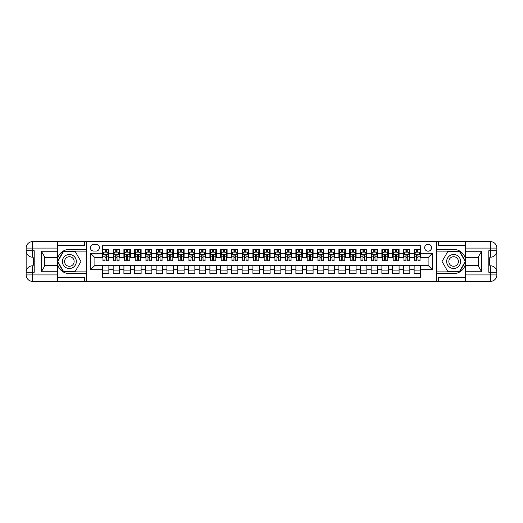 <?xml version="1.0" encoding="UTF-8"?>
<svg xmlns="http://www.w3.org/2000/svg" width="523" height="523" viewBox="0 0 523 523"><rect width="100%" height="100%" fill="white"/><g stroke="black" fill="none" stroke-linecap="round" stroke-linejoin="round"><path stroke-width="0.78" d="M428.108 244.3A3.439 3.439 0 0 0 424.669 247.739A3.439 3.439 0 0 0 428.108 251.184A3.439 3.439 0 0 0 431.547 247.739A3.439 3.439 0 0 0 428.108 244.3M57.484 277.517L84.353 277.517L84.353 281.387L465.516 281.387L465.516 274.935L490.397 274.935L490.397 272.248L488.789 272.248L488.789 250.752L490.397 250.752L490.397 248.065L465.516 248.065L465.516 251.236L481.637 251.236L481.637 271.764L478.414 266.181L478.414 256.819L481.637 251.236M420.584 249.406L414.138 249.406L414.138 253.328L409.836 253.328L409.836 257.63L414.138 257.63L414.138 253.328M409.836 253.328L409.836 249.406L403.39 249.406L403.39 253.328L399.088 253.328L399.088 257.63L403.39 257.63L403.39 253.328M399.088 253.328L399.088 249.406L392.636 249.406L392.636 253.328L388.341 253.328L388.341 257.63L392.636 257.63L392.636 253.328M388.341 253.328L388.341 249.406L381.888 249.406L381.888 253.328L377.586 253.328L377.586 257.63L381.888 257.63L381.888 253.328M377.586 253.328L377.586 249.406L371.14 249.406L371.14 253.328L366.839 253.328L366.839 257.63L371.14 257.63L371.14 253.328M366.839 253.328L366.839 249.406L360.393 249.406L360.393 253.328L356.091 253.328L356.091 257.63L360.393 257.63L360.393 253.328M356.091 253.328L356.091 249.406L349.645 249.406L349.645 253.328L345.343 253.328L345.343 257.63L349.645 257.63L349.645 253.328M345.343 253.328L345.343 249.406L338.891 249.406L338.891 253.328L334.596 253.328L334.596 257.63L338.891 257.63L338.891 253.328M334.596 253.328L334.596 249.406L328.143 249.406L328.143 253.328L323.842 253.328L323.842 257.63L328.143 257.63L328.143 253.328M323.842 253.328L323.842 249.406L317.396 249.406L317.396 253.328L313.094 253.328L313.094 257.63L317.396 257.63L317.396 253.328M313.094 253.328L313.094 249.406L306.648 249.406L306.648 253.328L302.346 253.328L302.346 257.63L306.648 257.63L306.648 253.328M302.346 253.328L302.346 249.406L295.894 249.406L295.894 253.328L291.599 253.328L291.599 257.63L295.894 257.63L295.894 253.328M291.599 253.328L291.599 249.406L285.146 249.406L285.146 253.328L280.851 253.328L280.851 257.63L285.146 257.63L285.146 253.328M280.851 253.328L280.851 249.406L274.398 249.406L274.398 253.328L270.097 253.328L270.097 257.63L274.398 257.63L274.398 253.328M270.097 253.328L270.097 249.406L263.651 249.406L263.651 253.328L259.349 253.328L259.349 257.63L263.651 257.63L263.651 253.328M259.349 253.328L259.349 249.406L252.903 249.406L252.903 253.328L248.602 253.328L248.602 257.63L252.903 257.63L252.903 253.328M248.602 253.328L248.602 249.406L242.149 249.406L242.149 253.328L237.854 253.328L237.854 257.63L242.149 257.63L242.149 253.328M237.854 253.328L237.854 249.406L231.401 249.406L231.401 253.328L227.106 253.328L227.106 257.63L231.401 257.63L231.401 253.328M227.106 253.328L227.106 249.406L220.654 249.406L220.654 253.328L216.352 253.328L216.352 257.63L220.654 257.63L220.654 253.328M216.352 253.328L216.352 249.406L209.906 249.406L209.906 253.328L205.604 253.328L205.604 257.63L209.906 257.63L209.906 253.328M205.604 253.328L205.604 249.406L199.158 249.406L199.158 253.328L194.857 253.328L194.857 257.63L199.158 257.63L199.158 253.328M194.857 253.328L194.857 249.406L188.404 249.406L188.404 253.328L184.109 253.328L184.109 257.63L188.404 257.63L188.404 253.328M184.109 253.328L184.109 249.406L177.657 249.406L177.657 253.328L173.355 253.328L173.355 257.63L177.657 257.63L177.657 253.328M173.355 253.328L173.355 249.406L166.909 249.406L166.909 253.328L162.607 253.328L162.607 257.63L166.909 257.63L166.909 253.328M162.607 253.328L162.607 249.406L156.161 249.406L156.161 253.328L151.86 253.328L151.86 257.63L156.161 257.63L156.161 253.328M151.86 253.328L151.86 249.406L145.414 249.406L145.414 253.328L141.112 253.328L141.112 257.63L145.414 257.63L145.414 253.328M141.112 253.328L141.112 249.406L134.659 249.406L134.659 253.328L130.364 253.328L130.364 257.63L134.659 257.63L134.659 253.328M130.364 253.328L130.364 249.406L123.912 249.406L123.912 253.328L119.61 253.328L119.61 257.63L123.912 257.63L123.912 253.328M119.61 253.328L119.61 249.406L113.164 249.406L113.164 257.63L108.862 257.63L108.862 249.406L102.416 249.406M102.416 273.594L108.862 273.594L108.862 265.37L113.164 265.37L113.164 273.594L119.61 273.594L119.61 265.37L123.912 265.37L123.912 269.672L119.61 269.672M123.912 269.672L123.912 273.594L130.364 273.594L130.364 265.37L134.659 265.37L134.659 269.672L130.364 269.672M134.659 269.672L134.659 273.594L141.112 273.594L141.112 265.37L145.414 265.37L145.414 269.672L141.112 269.672M145.414 269.672L145.414 273.594L151.86 273.594L151.86 265.37L156.161 265.37L156.161 269.672L151.86 269.672M156.161 269.672L156.161 273.594L162.607 273.594L162.607 265.37L166.909 265.37L166.909 269.672L162.607 269.672M166.909 269.672L166.909 273.594L173.355 273.594L173.355 265.37L177.657 265.37L177.657 269.672L173.355 269.672M177.657 269.672L177.657 273.594L184.109 273.594L184.109 265.37L188.404 265.37L188.404 269.672L184.109 269.672M188.404 269.672L188.404 273.594L194.857 273.594L194.857 265.37L199.158 265.37L199.158 269.672L194.857 269.672M199.158 269.672L199.158 273.594L205.604 273.594L205.604 265.37L209.906 265.37L209.906 269.672L205.604 269.672M209.906 269.672L209.906 273.594L216.352 273.594L216.352 265.37L220.654 265.37L220.654 269.672L216.352 269.672M220.654 269.672L220.654 273.594L227.106 273.594L227.106 265.37L231.401 265.37L231.401 269.672L227.106 269.672M231.401 269.672L231.401 273.594L237.854 273.594L237.854 265.37L242.149 265.37L242.149 269.672L237.854 269.672M242.149 269.672L242.149 273.594L248.602 273.594L248.602 265.37L252.903 265.37L252.903 269.672L248.602 269.672M252.903 269.672L252.903 273.594L259.349 273.594L259.349 265.37L263.651 265.37L263.651 269.672L259.349 269.672M263.651 269.672L263.651 273.594L270.097 273.594L270.097 265.37L274.398 265.37L274.398 269.672L270.097 269.672M274.398 269.672L274.398 273.594L280.851 273.594L280.851 265.37L285.146 265.37L285.146 269.672L280.851 269.672M285.146 269.672L285.146 273.594L291.599 273.594L291.599 265.37L295.894 265.37L295.894 269.672L291.599 269.672M295.894 269.672L295.894 273.594L302.346 273.594L302.346 265.37L306.648 265.37L306.648 269.672L302.346 269.672M306.648 269.672L306.648 273.594L313.094 273.594L313.094 265.37L317.396 265.37L317.396 269.672L313.094 269.672M317.396 269.672L317.396 273.594L323.842 273.594L323.842 265.37L328.143 265.37L328.143 269.672L323.842 269.672M328.143 269.672L328.143 273.594L334.596 273.594L334.596 265.37L338.891 265.37L338.891 269.672L334.596 269.672M338.891 269.672L338.891 273.594L345.343 273.594L345.343 265.37L349.645 265.37L349.645 269.672L345.343 269.672M349.645 269.672L349.645 273.594L356.091 273.594L356.091 265.37L360.393 265.37L360.393 269.672L356.091 269.672M360.393 269.672L360.393 273.594L366.839 273.594L366.839 265.37L371.14 265.37L371.14 269.672L366.839 269.672M371.14 269.672L371.14 273.594L377.586 273.594L377.586 265.37L381.888 265.37L381.888 269.672L377.586 269.672M381.888 269.672L381.888 273.594L388.341 273.594L388.341 265.37L392.636 265.37L392.636 269.672L388.341 269.672M392.636 269.672L392.636 273.594L399.088 273.594L399.088 265.37L403.39 265.37L403.39 269.672L399.088 269.672M403.39 269.672L403.39 273.594L409.836 273.594L409.836 265.37L414.138 265.37L414.138 269.672L409.836 269.672M93.709 251.073L96.075 251.073A3.334 3.334 0 0 0 99.403 247.739A3.334 3.334 0 0 0 96.075 244.411L93.709 244.411A3.334 3.334 0 0 0 90.374 247.739A3.334 3.334 0 0 0 93.709 251.073M465.516 245.483L438.647 245.483L438.647 241.613L436.712 241.613L436.712 281.387M436.712 241.613L57.484 241.613L57.484 248.065L32.603 248.065L32.603 250.752L34.211 250.752L34.211 272.248L32.603 272.248L32.603 274.935L57.484 274.935L57.484 271.764L41.363 271.764L41.363 251.236L44.586 256.819L44.586 266.181L41.363 271.764M86.288 281.387L86.288 241.613M420.584 253.328L420.584 245.803L102.416 245.803L102.416 257.63L94.892 257.63L94.892 265.37L102.416 265.37L102.416 277.197L420.584 277.197L420.584 265.37L428.108 265.37L428.108 257.63L420.584 257.63L420.584 253.328L432.41 253.328L432.41 269.672L420.584 269.672M102.416 269.672L90.59 269.672L90.59 253.328L102.416 253.328M414.138 269.672L414.138 273.594L420.584 273.594M102.416 252.093L102.953 252.093M104.992 252.093L106.287 252.093M108.326 252.093L108.862 252.093M102.416 257.525L102.953 257.525M104.992 257.525L106.287 257.525M108.326 257.525L108.862 257.525M102.416 265.475L108.862 265.475M102.416 270.907L108.862 270.907M113.164 257.525L113.7 257.525M115.74 257.525L117.034 257.525M119.074 257.525L119.61 257.525M113.164 252.093L113.7 252.093M115.74 252.093L117.034 252.093M119.074 252.093L119.61 252.093M113.164 265.475L119.61 265.475M113.164 270.907L119.61 270.907M123.912 265.475L130.364 265.475M123.912 270.907L130.364 270.907M123.912 252.093L124.448 252.093M126.494 252.093L127.782 252.093M129.822 252.093L130.364 252.093M123.912 257.525L124.448 257.525M126.494 257.525L127.782 257.525M129.822 257.525L130.364 257.525M134.659 265.475L141.112 265.475M134.659 270.907L141.112 270.907M134.659 252.093L135.202 252.093M137.242 252.093L138.53 252.093M140.576 252.093L141.112 252.093M134.659 257.525L135.202 257.525M137.242 257.525L138.53 257.525M140.576 257.525L141.112 257.525M145.414 265.475L151.86 265.475M145.414 270.907L151.86 270.907M145.414 252.093L145.95 252.093M147.989 252.093L149.277 252.093M151.324 252.093L151.86 252.093M145.414 257.525L145.95 257.525M147.989 257.525L149.277 257.525M151.324 257.525L151.86 257.525M156.161 265.475L162.607 265.475M156.161 270.907L162.607 270.907M156.161 252.093L156.697 252.093M158.737 252.093L160.031 252.093M162.071 252.093L162.607 252.093M156.161 257.525L156.697 257.525M158.737 257.525L160.031 257.525M162.071 257.525L162.607 257.525M166.909 265.475L173.355 265.475M166.909 270.907L173.355 270.907M166.909 252.093L167.445 252.093M169.491 252.093L170.779 252.093M172.819 252.093L173.355 252.093M166.909 257.525L167.445 257.525M169.491 257.525L170.779 257.525M172.819 257.525L173.355 257.525M177.657 265.475L184.109 265.475M177.657 270.907L184.109 270.907M177.657 252.093L178.193 252.093M180.239 252.093L181.527 252.093M183.566 252.093L184.109 252.093M177.657 257.525L178.193 257.525M180.239 257.525L181.527 257.525M183.566 257.525L184.109 257.525M188.404 265.475L194.857 265.475M188.404 270.907L194.857 270.907M188.404 252.093L188.947 252.093M190.987 252.093L192.274 252.093M194.321 252.093L194.857 252.093M188.404 257.525L188.947 257.525M190.987 257.525L192.274 257.525M194.321 257.525L194.857 257.525M199.158 265.475L205.604 265.475M199.158 270.907L205.604 270.907M199.158 252.093L199.694 252.093M201.734 252.093L203.022 252.093M205.068 252.093L205.604 252.093M199.158 257.525L199.694 257.525M201.734 257.525L203.022 257.525M205.068 257.525L205.604 257.525M209.906 265.475L216.352 265.475M209.906 270.907L216.352 270.907M209.906 252.093L210.442 252.093M212.482 252.093L213.776 252.093M215.816 252.093L216.352 252.093M209.906 257.525L210.442 257.525M212.482 257.525L213.776 257.525M215.816 257.525L216.352 257.525M220.654 265.475L227.106 265.475M220.654 270.907L227.106 270.907M220.654 252.093L221.19 252.093M223.236 252.093L224.524 252.093M226.564 252.093L227.106 252.093M220.654 257.525L221.19 257.525M223.236 257.525L224.524 257.525M226.564 257.525L227.106 257.525M231.401 265.475L237.854 265.475M231.401 270.907L237.854 270.907M231.401 252.093L231.937 252.093M233.984 252.093L235.272 252.093M237.318 252.093L237.854 252.093M231.401 257.525L231.937 257.525M233.984 257.525L235.272 257.525M237.318 257.525L237.854 257.525M242.149 265.475L248.602 265.475M242.149 270.907L248.602 270.907M242.149 252.093L242.692 252.093M244.731 252.093L246.019 252.093M248.065 252.093L248.602 252.093M242.149 257.525L242.692 257.525M244.731 257.525L246.019 257.525M248.065 257.525L248.602 257.525M252.903 265.475L259.349 265.475M252.903 270.907L259.349 270.907M252.903 252.093L253.439 252.093M255.479 252.093L256.773 252.093M258.813 252.093L259.349 252.093M252.903 257.525L253.439 257.525M255.479 257.525L256.773 257.525M258.813 257.525L259.349 257.525M263.651 265.475L270.097 265.475M263.651 270.907L270.097 270.907M263.651 252.093L264.187 252.093M266.227 252.093L267.521 252.093M269.561 252.093L270.097 252.093M263.651 257.525L264.187 257.525M266.227 257.525L267.521 257.525M269.561 257.525L270.097 257.525M274.398 265.475L280.851 265.475M274.398 270.907L280.851 270.907M274.398 252.093L274.935 252.093M276.981 252.093L278.269 252.093M280.308 252.093L280.851 252.093M274.398 257.525L274.935 257.525M276.981 257.525L278.269 257.525M280.308 257.525L280.851 257.525M285.146 265.475L291.599 265.475M285.146 270.907L291.599 270.907M285.146 252.093L285.682 252.093M287.728 252.093L289.016 252.093M291.063 252.093L291.599 252.093M285.146 257.525L285.682 257.525M287.728 257.525L289.016 257.525M291.063 257.525L291.599 257.525M295.894 265.475L302.346 265.475M295.894 270.907L302.346 270.907M295.894 252.093L296.436 252.093M298.476 252.093L299.764 252.093M301.81 252.093L302.346 252.093M295.894 257.525L296.436 257.525M298.476 257.525L299.764 257.525M301.81 257.525L302.346 257.525M306.648 265.475L313.094 265.475M306.648 270.907L313.094 270.907M306.648 252.093L307.184 252.093M309.224 252.093L310.518 252.093M312.558 252.093L313.094 252.093M306.648 257.525L307.184 257.525M309.224 257.525L310.518 257.525M312.558 257.525L313.094 257.525M317.396 265.475L323.842 265.475M317.396 270.907L323.842 270.907M317.396 252.093L317.932 252.093M319.978 252.093L321.266 252.093M323.306 252.093L323.842 252.093M317.396 257.525L317.932 257.525M319.978 257.525L321.266 257.525M323.306 257.525L323.842 257.525M328.143 265.475L334.596 265.475M328.143 270.907L334.596 270.907M328.143 252.093L328.679 252.093M330.726 252.093L332.013 252.093M334.053 252.093L334.596 252.093M328.143 257.525L328.679 257.525M330.726 257.525L332.013 257.525M334.053 257.525L334.596 257.525M338.891 265.475L345.343 265.475M338.891 270.907L345.343 270.907M338.891 252.093L339.434 252.093M341.473 252.093L342.761 252.093M344.807 252.093L345.343 252.093M338.891 257.525L339.434 257.525M341.473 257.525L342.761 257.525M344.807 257.525L345.343 257.525M349.645 265.475L356.091 265.475M349.645 270.907L356.091 270.907M349.645 252.093L350.181 252.093M352.221 252.093L353.509 252.093M355.555 252.093L356.091 252.093M349.645 257.525L350.181 257.525M352.221 257.525L353.509 257.525M355.555 257.525L356.091 257.525M360.393 265.475L366.839 265.475M360.393 270.907L366.839 270.907M360.393 252.093L360.929 252.093M362.969 252.093L364.263 252.093M366.303 252.093L366.839 252.093M360.393 257.525L360.929 257.525M362.969 257.525L364.263 257.525M366.303 257.525L366.839 257.525M371.14 265.475L377.586 265.475M371.14 270.907L377.586 270.907M371.14 252.093L371.676 252.093M373.723 252.093L375.011 252.093M377.05 252.093L377.586 252.093M371.14 257.525L371.676 257.525M373.723 257.525L375.011 257.525M377.05 257.525L377.586 257.525M381.888 265.475L388.341 265.475M381.888 270.907L388.341 270.907M381.888 252.093L382.424 252.093M384.47 252.093L385.758 252.093M387.798 252.093L388.341 252.093M381.888 257.525L382.424 257.525M384.47 257.525L385.758 257.525M387.798 257.525L388.341 257.525M392.636 265.475L399.088 265.475M392.636 270.907L399.088 270.907M392.636 252.093L393.178 252.093M395.218 252.093L396.506 252.093M398.552 252.093L399.088 252.093M392.636 257.525L393.178 257.525M395.218 257.525L396.506 257.525M398.552 257.525L399.088 257.525M403.39 265.475L409.836 265.475M403.39 270.907L409.836 270.907M403.39 252.093L403.926 252.093M405.966 252.093L407.26 252.093M409.3 252.093L409.836 252.093M403.39 257.525L403.926 257.525M405.966 257.525L407.26 257.525M409.3 257.525L409.836 257.525M414.138 265.475L420.584 265.475M414.138 270.907L420.584 270.907M414.138 252.093L414.674 252.093M416.713 252.093L418.008 252.093M420.047 252.093L420.584 252.093M414.138 257.525L414.674 257.525M416.713 257.525L418.008 257.525M420.047 257.525L420.584 257.525M94.892 257.63L90.59 253.328M94.892 265.37L90.59 269.672M432.41 253.328L428.108 257.63M432.41 269.672L428.108 265.37M106.287 250.805L104.992 250.805M108.326 259.977L106.287 259.977L106.287 260.853L108.326 260.853L108.326 254.296L107.254 252.151L104.025 252.151L102.953 254.296L102.953 260.853L104.992 260.853L104.992 259.977L102.953 259.977M102.953 254.296L102.953 249.406M108.326 254.296L108.326 249.406M104.992 252.151L104.992 249.406M106.287 249.406L106.287 252.151M106.287 259.977L106.287 255.106L104.992 255.106L104.992 259.977M72.854 255.446A6.989 6.989 0 0 0 63.309 258.009A6.989 6.989 0 0 0 65.865 267.554A6.989 6.989 0 0 0 75.41 264.991A6.989 6.989 0 0 0 72.854 255.446M71.756 257.355A4.785 4.785 0 0 0 65.218 259.107A4.785 4.785 0 0 0 66.97 265.645A4.785 4.785 0 0 0 73.501 263.893A4.785 4.785 0 0 0 71.756 257.355M75.162 271.548L63.558 271.548L57.759 261.5L63.558 251.452L75.162 251.452L80.967 261.5L75.162 271.548M457.135 255.446A6.989 6.989 0 0 0 447.59 258.009A6.989 6.989 0 0 0 450.146 267.554A6.989 6.989 0 0 0 459.691 264.991A6.989 6.989 0 0 0 457.135 255.446M456.03 257.355A4.785 4.785 0 0 0 449.499 259.107A4.785 4.785 0 0 0 451.244 265.645A4.785 4.785 0 0 0 457.782 263.893A4.785 4.785 0 0 0 456.03 257.355M459.442 271.548L447.838 271.548L442.033 261.5L447.838 251.452L459.442 251.452L465.241 261.5L459.442 271.548M86.184 241.613L86.184 249.406L69.363 249.406A12.094 12.094 0 0 0 57.269 261.5A12.094 12.094 0 0 0 69.363 273.594L86.184 273.594L86.184 281.387M41.363 251.236L57.484 251.236L57.484 248.065M57.484 251.236L57.484 257.682L44.586 257.682M57.484 274.935L57.484 281.387L32.603 281.387A6.453 6.453 0 0 1 26.15 274.935L26.15 248.065A6.453 6.453 0 0 1 32.603 241.613L57.484 241.613M86.184 249.406L86.184 251.125L63.375 251.125L57.386 261.5L63.375 271.875L86.184 271.875L86.184 251.125M86.184 271.875L86.184 273.594M44.586 265.318L57.484 265.318L57.484 271.764M84.353 281.387L57.484 281.387M26.15 272.248A6.453 6.453 0 0 1 32.603 265.802A6.453 6.453 0 0 0 26.15 272.248L32.603 272.248L32.603 265.802L34.211 265.802M34.211 257.198L32.603 257.198L32.603 250.752L26.15 250.752A6.453 6.453 0 0 0 32.603 257.198A6.453 6.453 0 0 1 26.15 250.752M84.353 241.613L84.353 245.483L57.484 245.483M34.211 258.192L33.354 258.192L33.354 262.448L34.211 262.448M33.354 261.448L34.211 261.448M33.354 260.264L34.211 260.264M33.354 260.068L34.211 260.068M33.354 262.448L33.354 264.808L34.211 264.808M33.354 262.657L34.211 262.657M436.816 281.387L436.816 273.594L453.637 273.594A12.094 12.094 0 0 0 465.732 261.5A12.094 12.094 0 0 0 453.637 249.406L436.816 249.406L436.816 241.613M481.637 271.764L465.516 271.764L465.516 274.935M465.516 271.764L465.516 265.318L478.414 265.318M465.516 248.065L465.516 241.613L490.397 241.613A6.453 6.453 0 0 1 496.85 248.065L496.85 274.935A6.453 6.453 0 0 1 490.397 281.387L465.516 281.387M436.816 273.594L436.816 271.875L459.625 271.875L465.614 261.5L459.625 251.125L436.816 251.125L436.816 271.875M436.816 251.125L436.816 249.406M478.414 257.682L465.516 257.682L465.516 251.236M438.647 241.613L465.516 241.613M496.85 250.752A6.453 6.453 0 0 1 490.397 257.198A6.453 6.453 0 0 0 496.85 250.752L490.397 250.752L490.397 257.198L488.789 257.198M488.789 265.802L490.397 265.802L490.397 272.248L496.85 272.248A6.453 6.453 0 0 0 490.397 265.802A6.453 6.453 0 0 1 496.85 272.248M438.647 281.387L438.647 277.517L465.516 277.517M488.789 264.808L489.646 264.808L489.646 260.552L488.789 260.552M489.646 261.552L488.789 261.552M489.646 262.736L488.789 262.736M489.646 262.932L488.789 262.932M489.646 260.552L489.646 258.192L488.789 258.192M489.646 260.343L488.789 260.343M117.034 250.805L115.74 250.805M119.074 259.977L117.034 259.977L117.034 260.853L119.074 260.853L119.074 254.296L118.002 252.151L114.779 252.151L113.7 254.296L113.7 260.853L115.74 260.853L115.74 259.977L113.7 259.977M113.7 254.296L113.7 249.406M119.074 254.296L119.074 249.406M115.74 252.151L115.74 249.406M117.034 249.406L117.034 252.151M117.034 259.977L117.034 255.106L115.74 255.106L115.74 259.977M127.782 250.805L126.494 250.805M129.822 259.977L127.782 259.977L127.782 260.853L129.822 260.853L129.822 254.296L128.75 252.151L125.527 252.151L124.448 254.296L124.448 260.853L126.494 260.853L126.494 259.977L124.448 259.977M124.448 254.296L124.448 249.406M129.822 254.296L129.822 249.406M126.494 252.151L126.494 249.406M127.782 249.406L127.782 252.151M127.782 259.977L127.782 255.106L126.494 255.106L126.494 259.977M138.53 250.805L137.242 250.805M140.576 259.977L138.53 259.977L138.53 260.853L140.576 260.853L140.576 254.296L139.497 252.151L136.274 252.151L135.202 254.296L135.202 260.853L137.242 260.853L137.242 259.977L135.202 259.977M135.202 254.296L135.202 249.406M140.576 254.296L140.576 249.406M137.242 252.151L137.242 249.406M138.53 249.406L138.53 252.151M138.53 259.977L138.53 255.106L137.242 255.106L137.242 259.977M149.277 250.805L147.989 250.805M151.324 259.977L149.277 259.977L149.277 260.853L151.324 260.853L151.324 254.296L150.245 252.151L147.022 252.151L145.95 254.296L145.95 260.853L147.989 260.853L147.989 259.977L145.95 259.977M145.95 254.296L145.95 249.406M151.324 254.296L151.324 249.406M147.989 252.151L147.989 249.406M149.277 249.406L149.277 252.151M149.277 259.977L149.277 255.106L147.989 255.106L147.989 259.977M160.031 250.805L158.737 250.805M162.071 259.977L160.031 259.977L160.031 260.853L162.071 260.853L162.071 254.296L160.999 252.151L157.769 252.151L156.697 254.296L156.697 260.853L158.737 260.853L158.737 259.977L156.697 259.977M156.697 254.296L156.697 249.406M162.071 254.296L162.071 249.406M158.737 252.151L158.737 249.406M160.031 249.406L160.031 252.151M160.031 259.977L160.031 255.106L158.737 255.106L158.737 259.977M170.779 250.805L169.491 250.805M172.819 259.977L170.779 259.977L170.779 260.853L172.819 260.853L172.819 254.296L171.747 252.151L168.524 252.151L167.445 254.296L167.445 260.853L169.491 260.853L169.491 259.977L167.445 259.977M167.445 254.296L167.445 249.406M172.819 254.296L172.819 249.406M169.491 252.151L169.491 249.406M170.779 249.406L170.779 252.151M170.779 259.977L170.779 255.106L169.491 255.106L169.491 259.977M181.527 250.805L180.239 250.805M183.566 259.977L181.527 259.977L181.527 260.853L183.566 260.853L183.566 254.296L182.494 252.151L179.271 252.151L178.193 254.296L178.193 260.853L180.239 260.853L180.239 259.977L178.193 259.977M178.193 254.296L178.193 249.406M183.566 254.296L183.566 249.406M180.239 252.151L180.239 249.406M181.527 249.406L181.527 252.151M181.527 259.977L181.527 255.106L180.239 255.106L180.239 259.977M192.274 250.805L190.987 250.805M194.321 259.977L192.274 259.977L192.274 260.853L194.321 260.853L194.321 254.296L193.242 252.151L190.019 252.151L188.947 254.296L188.947 260.853L190.987 260.853L190.987 259.977L188.947 259.977M188.947 254.296L188.947 249.406M194.321 254.296L194.321 249.406M190.987 252.151L190.987 249.406M192.274 249.406L192.274 252.151M192.274 259.977L192.274 255.106L190.987 255.106L190.987 259.977M203.022 250.805L201.734 250.805M205.068 259.977L203.022 259.977L203.022 260.853L205.068 260.853L205.068 254.296L203.99 252.151L200.767 252.151L199.694 254.296L199.694 260.853L201.734 260.853L201.734 259.977L199.694 259.977M199.694 254.296L199.694 249.406M205.068 254.296L205.068 249.406M201.734 252.151L201.734 249.406M203.022 249.406L203.022 252.151M203.022 259.977L203.022 255.106L201.734 255.106L201.734 259.977M213.776 250.805L212.482 250.805M215.816 259.977L213.776 259.977L213.776 260.853L215.816 260.853L215.816 254.296L214.744 252.151L211.514 252.151L210.442 254.296L210.442 260.853L212.482 260.853L212.482 259.977L210.442 259.977M210.442 254.296L210.442 249.406M215.816 254.296L215.816 249.406M212.482 252.151L212.482 249.406M213.776 249.406L213.776 252.151M213.776 259.977L213.776 255.106L212.482 255.106L212.482 259.977M224.524 250.805L223.236 250.805M226.564 259.977L224.524 259.977L224.524 260.853L226.564 260.853L226.564 254.296L225.491 252.151L222.268 252.151L221.19 254.296L221.19 260.853L223.236 260.853L223.236 259.977L221.19 259.977M221.19 254.296L221.19 249.406M226.564 254.296L226.564 249.406M223.236 252.151L223.236 249.406M224.524 249.406L224.524 252.151M224.524 259.977L224.524 255.106L223.236 255.106L223.236 259.977M235.272 250.805L233.984 250.805M237.318 259.977L235.272 259.977L235.272 260.853L237.318 260.853L237.318 254.296L236.239 252.151L233.016 252.151L231.937 254.296L231.937 260.853L233.984 260.853L233.984 259.977L231.937 259.977M231.937 254.296L231.937 249.406M237.318 254.296L237.318 249.406M233.984 252.151L233.984 249.406M235.272 249.406L235.272 252.151M235.272 259.977L235.272 255.106L233.984 255.106L233.984 259.977M246.019 250.805L244.731 250.805M248.065 259.977L246.019 259.977L246.019 260.853L248.065 260.853L248.065 254.296L246.987 252.151L243.764 252.151L242.692 254.296L242.692 260.853L244.731 260.853L244.731 259.977L242.692 259.977M242.692 254.296L242.692 249.406M248.065 254.296L248.065 249.406M244.731 252.151L244.731 249.406M246.019 249.406L246.019 252.151M246.019 259.977L246.019 255.106L244.731 255.106L244.731 259.977M256.773 250.805L255.479 250.805M258.813 259.977L256.773 259.977L256.773 260.853L258.813 260.853L258.813 254.296L257.741 252.151L254.511 252.151L253.439 254.296L253.439 260.853L255.479 260.853L255.479 259.977L253.439 259.977M253.439 254.296L253.439 249.406M258.813 254.296L258.813 249.406M255.479 252.151L255.479 249.406M256.773 249.406L256.773 252.151M256.773 259.977L256.773 255.106L255.479 255.106L255.479 259.977M267.521 250.805L266.227 250.805M269.561 259.977L267.521 259.977L267.521 260.853L269.561 260.853L269.561 254.296L268.489 252.151L265.259 252.151L264.187 254.296L264.187 260.853L266.227 260.853L266.227 259.977L264.187 259.977M264.187 254.296L264.187 249.406M269.561 254.296L269.561 249.406M266.227 252.151L266.227 249.406M267.521 249.406L267.521 252.151M267.521 259.977L267.521 255.106L266.227 255.106L266.227 259.977M278.269 250.805L276.981 250.805M280.308 259.977L278.269 259.977L278.269 260.853L280.308 260.853L280.308 254.296L279.236 252.151L276.013 252.151L274.935 254.296L274.935 260.853L276.981 260.853L276.981 259.977L274.935 259.977M274.935 254.296L274.935 249.406M280.308 254.296L280.308 249.406M276.981 252.151L276.981 249.406M278.269 249.406L278.269 252.151M278.269 259.977L278.269 255.106L276.981 255.106L276.981 259.977M289.016 250.805L287.728 250.805M291.063 259.977L289.016 259.977L289.016 260.853L291.063 260.853L291.063 254.296L289.984 252.151L286.761 252.151L285.682 254.296L285.682 260.853L287.728 260.853L287.728 259.977L285.682 259.977M285.682 254.296L285.682 249.406M291.063 254.296L291.063 249.406M287.728 252.151L287.728 249.406M289.016 249.406L289.016 252.151M289.016 259.977L289.016 255.106L287.728 255.106L287.728 259.977M299.764 250.805L298.476 250.805M301.81 259.977L299.764 259.977L299.764 260.853L301.81 260.853L301.81 254.296L300.732 252.151L297.509 252.151L296.436 254.296L296.436 260.853L298.476 260.853L298.476 259.977L296.436 259.977M296.436 254.296L296.436 249.406M301.81 254.296L301.81 249.406M298.476 252.151L298.476 249.406M299.764 249.406L299.764 252.151M299.764 259.977L299.764 255.106L298.476 255.106L298.476 259.977M310.518 250.805L309.224 250.805M312.558 259.977L310.518 259.977L310.518 260.853L312.558 260.853L312.558 254.296L311.486 252.151L308.256 252.151L307.184 254.296L307.184 260.853L309.224 260.853L309.224 259.977L307.184 259.977M307.184 254.296L307.184 249.406M312.558 254.296L312.558 249.406M309.224 252.151L309.224 249.406M310.518 249.406L310.518 252.151M310.518 259.977L310.518 255.106L309.224 255.106L309.224 259.977M321.266 250.805L319.978 250.805M323.306 259.977L321.266 259.977L321.266 260.853L323.306 260.853L323.306 254.296L322.233 252.151L319.01 252.151L317.932 254.296L317.932 260.853L319.978 260.853L319.978 259.977L317.932 259.977M317.932 254.296L317.932 249.406M323.306 254.296L323.306 249.406M319.978 252.151L319.978 249.406M321.266 249.406L321.266 252.151M321.266 259.977L321.266 255.106L319.978 255.106L319.978 259.977M332.013 250.805L330.726 250.805M334.053 259.977L332.013 259.977L332.013 260.853L334.053 260.853L334.053 254.296L332.981 252.151L329.758 252.151L328.679 254.296L328.679 260.853L330.726 260.853L330.726 259.977L328.679 259.977M328.679 254.296L328.679 249.406M334.053 254.296L334.053 249.406M330.726 252.151L330.726 249.406M332.013 249.406L332.013 252.151M332.013 259.977L332.013 255.106L330.726 255.106L330.726 259.977M342.761 250.805L341.473 250.805M344.807 259.977L342.761 259.977L342.761 260.853L344.807 260.853L344.807 254.296L343.729 252.151L340.506 252.151L339.434 254.296L339.434 260.853L341.473 260.853L341.473 259.977L339.434 259.977M339.434 254.296L339.434 249.406M344.807 254.296L344.807 249.406M341.473 252.151L341.473 249.406M342.761 249.406L342.761 252.151M342.761 259.977L342.761 255.106L341.473 255.106L341.473 259.977M353.509 250.805L352.221 250.805M355.555 259.977L353.509 259.977L353.509 260.853L355.555 260.853L355.555 254.296L354.476 252.151L351.253 252.151L350.181 254.296L350.181 260.853L352.221 260.853L352.221 259.977L350.181 259.977M350.181 254.296L350.181 249.406M355.555 254.296L355.555 249.406M352.221 252.151L352.221 249.406M353.509 249.406L353.509 252.151M353.509 259.977L353.509 255.106L352.221 255.106L352.221 259.977M364.263 250.805L362.969 250.805M366.303 259.977L364.263 259.977L364.263 260.853L366.303 260.853L366.303 254.296L365.231 252.151L362.001 252.151L360.929 254.296L360.929 260.853L362.969 260.853L362.969 259.977L360.929 259.977M360.929 254.296L360.929 249.406M366.303 254.296L366.303 249.406M362.969 252.151L362.969 249.406M364.263 249.406L364.263 252.151M364.263 259.977L364.263 255.106L362.969 255.106L362.969 259.977M375.011 250.805L373.723 250.805M377.05 259.977L375.011 259.977L375.011 260.853L377.05 260.853L377.05 254.296L375.978 252.151L372.755 252.151L371.676 254.296L371.676 260.853L373.723 260.853L373.723 259.977L371.676 259.977M371.676 254.296L371.676 249.406M377.05 254.296L377.05 249.406M373.723 252.151L373.723 249.406M375.011 249.406L375.011 252.151M375.011 259.977L375.011 255.106L373.723 255.106L373.723 259.977M385.758 250.805L384.47 250.805M387.798 259.977L385.758 259.977L385.758 260.853L387.798 260.853L387.798 254.296L386.726 252.151L383.503 252.151L382.424 254.296L382.424 260.853L384.47 260.853L384.47 259.977L382.424 259.977M382.424 254.296L382.424 249.406M387.798 254.296L387.798 249.406M384.47 252.151L384.47 249.406M385.758 249.406L385.758 252.151M385.758 259.977L385.758 255.106L384.47 255.106L384.47 259.977M396.506 250.805L395.218 250.805M398.552 259.977L396.506 259.977L396.506 260.853L398.552 260.853L398.552 254.296L397.473 252.151L394.25 252.151L393.178 254.296L393.178 260.853L395.218 260.853L395.218 259.977L393.178 259.977M393.178 254.296L393.178 249.406M398.552 254.296L398.552 249.406M395.218 252.151L395.218 249.406M396.506 249.406L396.506 252.151M396.506 259.977L396.506 255.106L395.218 255.106L395.218 259.977M407.26 250.805L405.966 250.805M409.3 259.977L407.26 259.977L407.26 260.853L409.3 260.853L409.3 254.296L408.221 252.151L404.998 252.151L403.926 254.296L403.926 260.853L405.966 260.853L405.966 259.977L403.926 259.977M403.926 254.296L403.926 249.406M409.3 254.296L409.3 249.406M405.966 252.151L405.966 249.406M407.26 249.406L407.26 252.151M407.26 259.977L407.26 255.106L405.966 255.106L405.966 259.977M418.008 250.805L416.713 250.805M420.047 259.977L418.008 259.977L418.008 260.853L420.047 260.853L420.047 254.296L418.975 252.151L415.746 252.151L414.674 254.296L414.674 260.853L416.713 260.853L416.713 259.977L414.674 259.977M414.674 254.296L414.674 249.406M420.047 254.296L420.047 249.406M416.713 252.151L416.713 249.406M418.008 249.406L418.008 252.151M418.008 259.977L418.008 255.106L416.713 255.106L416.713 259.977M113.164 269.672L108.862 269.672M113.164 253.328L108.862 253.328M108.3 254.243L102.979 254.243M102.953 252.74L103.731 252.74M107.548 252.74L108.326 252.74M104.992 256.786L102.953 256.786M108.326 256.786L106.287 256.786M106.287 251.491L104.992 251.491M32.603 241.613A6.453 6.453 0 0 0 26.15 248.065L32.603 248.065L32.603 241.613M32.603 281.387L32.603 274.935L26.15 274.935A6.453 6.453 0 0 0 32.603 281.387M490.397 281.387A6.453 6.453 0 0 0 496.85 274.935L490.397 274.935L490.397 281.387M490.397 241.613L490.397 248.065L496.85 248.065A6.453 6.453 0 0 0 490.397 241.613M119.048 254.243L113.726 254.243M113.7 252.74L114.478 252.74M118.296 252.74L119.074 252.74M115.74 256.786L113.7 256.786M119.074 256.786L117.034 256.786M117.034 251.491L115.74 251.491M129.796 254.243L124.474 254.243M124.448 252.74L125.226 252.74M129.044 252.74L129.822 252.74M126.494 256.786L124.448 256.786M129.822 256.786L127.782 256.786M127.782 251.491L126.494 251.491M140.55 254.243L135.228 254.243M135.202 252.74L135.98 252.74M139.791 252.74L140.576 252.74M137.242 256.786L135.202 256.786M140.576 256.786L138.53 256.786M138.53 251.491L137.242 251.491M151.297 254.243L145.976 254.243M145.95 252.74L146.728 252.74M150.546 252.74L151.324 252.74M147.989 256.786L145.95 256.786M151.324 256.786L149.277 256.786M149.277 251.491L147.989 251.491M162.045 254.243L156.723 254.243M156.697 252.74L157.475 252.74M161.293 252.74L162.071 252.74M158.737 256.786L156.697 256.786M162.071 256.786L160.031 256.786M160.031 251.491L158.737 251.491M172.793 254.243L167.471 254.243M167.445 252.74L168.223 252.74M172.041 252.74L172.819 252.74M169.491 256.786L167.445 256.786M172.819 256.786L170.779 256.786M170.779 251.491L169.491 251.491M183.54 254.243L178.219 254.243M178.193 252.74L178.977 252.74M182.789 252.74L183.566 252.74M180.239 256.786L178.193 256.786M183.566 256.786L181.527 256.786M181.527 251.491L180.239 251.491M194.294 254.243L188.973 254.243M188.947 252.74L189.725 252.74M193.536 252.74L194.321 252.74M190.987 256.786L188.947 256.786M194.321 256.786L192.274 256.786M192.274 251.491L190.987 251.491M205.042 254.243L199.721 254.243M199.694 252.74L200.472 252.74M204.29 252.74L205.068 252.74M201.734 256.786L199.694 256.786M205.068 256.786L203.022 256.786M203.022 251.491L201.734 251.491M215.79 254.243L210.468 254.243M210.442 252.74L211.22 252.74M215.038 252.74L215.816 252.74M212.482 256.786L210.442 256.786M215.816 256.786L213.776 256.786M213.776 251.491L212.482 251.491M226.537 254.243L221.216 254.243M221.19 252.74L221.968 252.74M225.786 252.74L226.564 252.74M223.236 256.786L221.19 256.786M226.564 256.786L224.524 256.786M224.524 251.491L223.236 251.491M237.285 254.243L231.97 254.243M231.937 252.74L232.722 252.74M236.533 252.74L237.318 252.74M233.984 256.786L231.937 256.786M237.318 256.786L235.272 256.786M235.272 251.491L233.984 251.491M248.039 254.243L242.718 254.243M242.692 252.74L243.47 252.74M247.287 252.74L248.065 252.74M244.731 256.786L242.692 256.786M248.065 256.786L246.019 256.786M246.019 251.491L244.731 251.491M258.787 254.243L253.465 254.243M253.439 252.74L254.217 252.74M258.035 252.74L258.813 252.74M255.479 256.786L253.439 256.786M258.813 256.786L256.773 256.786M256.773 251.491L255.479 251.491M269.535 254.243L264.213 254.243M264.187 252.74L264.965 252.74M268.783 252.74L269.561 252.74M266.227 256.786L264.187 256.786M269.561 256.786L267.521 256.786M267.521 251.491L266.227 251.491M280.282 254.243L274.961 254.243M274.935 252.74L275.713 252.74M279.53 252.74L280.308 252.74M276.981 256.786L274.935 256.786M280.308 256.786L278.269 256.786M278.269 251.491L276.981 251.491M291.03 254.243L285.715 254.243M285.682 252.74L286.467 252.74M290.278 252.74L291.063 252.74M287.728 256.786L285.682 256.786M291.063 256.786L289.016 256.786M289.016 251.491L287.728 251.491M301.784 254.243L296.463 254.243M296.436 252.74L297.214 252.74M301.032 252.74L301.81 252.74M298.476 256.786L296.436 256.786M301.81 256.786L299.764 256.786M299.764 251.491L298.476 251.491M312.532 254.243L307.21 254.243M307.184 252.74L307.962 252.74M311.78 252.74L312.558 252.74M309.224 256.786L307.184 256.786M312.558 256.786L310.518 256.786M310.518 251.491L309.224 251.491M323.279 254.243L317.958 254.243M317.932 252.74L318.71 252.74M322.528 252.74L323.306 252.74M319.978 256.786L317.932 256.786M323.306 256.786L321.266 256.786M321.266 251.491L319.978 251.491M334.027 254.243L328.706 254.243M328.679 252.74L329.464 252.74M333.275 252.74L334.053 252.74M330.726 256.786L328.679 256.786M334.053 256.786L332.013 256.786M332.013 251.491L330.726 251.491M344.781 254.243L339.46 254.243M339.434 252.74L340.212 252.74M344.023 252.74L344.807 252.74M341.473 256.786L339.434 256.786M344.807 256.786L342.761 256.786M342.761 251.491L341.473 251.491M355.529 254.243L350.207 254.243M350.181 252.74L350.959 252.74M354.777 252.74L355.555 252.74M352.221 256.786L350.181 256.786M355.555 256.786L353.509 256.786M353.509 251.491L352.221 251.491M366.277 254.243L360.955 254.243M360.929 252.74L361.707 252.74M365.525 252.74L366.303 252.74M362.969 256.786L360.929 256.786M366.303 256.786L364.263 256.786M364.263 251.491L362.969 251.491M377.024 254.243L371.703 254.243M371.676 252.74L372.454 252.74M376.272 252.74L377.05 252.74M373.723 256.786L371.676 256.786M377.05 256.786L375.011 256.786M375.011 251.491L373.723 251.491M387.772 254.243L382.45 254.243M382.424 252.74L383.209 252.74M387.02 252.74L387.798 252.74M384.47 256.786L382.424 256.786M387.798 256.786L385.758 256.786M385.758 251.491L384.47 251.491M398.526 254.243L393.204 254.243M393.178 252.74L393.956 252.74M397.774 252.74L398.552 252.74M395.218 256.786L393.178 256.786M398.552 256.786L396.506 256.786M396.506 251.491L395.218 251.491M409.274 254.243L403.952 254.243M403.926 252.74L404.704 252.74M408.522 252.74L409.3 252.74M405.966 256.786L403.926 256.786M409.3 256.786L407.26 256.786M407.26 251.491L405.966 251.491M420.021 254.243L414.7 254.243M414.674 252.74L415.452 252.74M419.269 252.74L420.047 252.74M416.713 256.786L414.674 256.786M420.047 256.786L418.008 256.786M418.008 251.491L416.713 251.491"/></g></svg>
